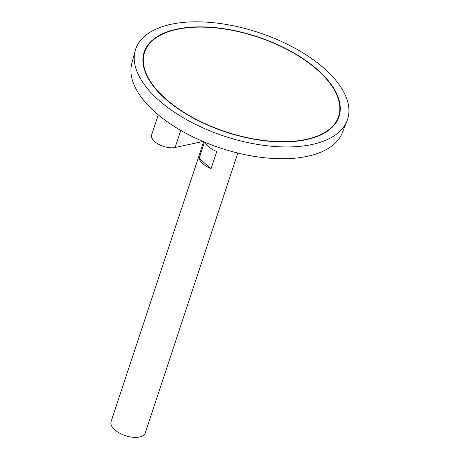 <?xml version="1.0" encoding="UTF-8"?>
<svg xmlns="http://www.w3.org/2000/svg" width="460" height="460" viewBox="0 0 460 460"><rect width="100%" height="100%" fill="white"/><g stroke="black" fill="none" stroke-linecap="round" stroke-linejoin="round"><path stroke-width="0.69" d="M306.13 139.386A102.172 49.968 18.3 0 0 338.583 116.466A102.172 49.968 18.3 0 0 257.267 36.944A102.172 49.968 18.3 0 0 144.572 52.302A102.172 49.968 18.3 0 0 193.844 118.093A102.172 49.968 18.3 0 0 306.13 139.386M203.648 141.743L111.073 421.653A18.003 8.803 18.3 0 0 119.755 433.245A18.003 8.803 18.3 0 0 139.541 437A18.003 8.803 18.3 0 0 145.262 432.963L237.831 153.048M205.166 142.381A18.003 8.803 18.3 0 0 216.746 151.518L211.077 168.665A18.003 8.803 -161.7 0 1 199.094 158.453L204.505 142.105M135.142 50.876L131.836 63.33A110.848 54.211 18.3 0 0 187.122 133.917A110.848 54.211 18.3 0 0 307.567 156.279A110.848 54.211 18.3 0 0 342.234 132.917L347.007 120.94A111.625 54.59 18.3 0 0 258.715 32.556A111.625 54.59 18.3 0 0 135.142 50.876A111.625 54.59 18.3 0 0 190.814 121.952A111.625 54.59 18.3 0 0 312.098 144.474A111.625 54.59 18.3 0 0 347.007 120.94M306.412 139.627A102.62 50.186 18.3 0 0 339.008 116.61A102.62 50.186 18.3 0 0 257.335 36.737A102.62 50.186 18.3 0 0 144.147 52.164A102.62 50.186 18.3 0 0 193.637 118.243A102.62 50.186 18.3 0 0 306.412 139.627M338.945 116.794A102.62 50.186 18.3 0 0 330.832 84.537M169.832 31.291A102.62 50.186 18.3 0 0 144.083 52.348M313.202 137.85A102.172 49.968 18.3 0 0 338.456 116.84L338.583 116.466M144.572 52.302L144.451 52.676A102.172 49.968 18.3 0 0 152.202 84.605M211.077 168.665L199.094 158.453M203.027 141.479L175.139 147.487A14.852 7.262 -161.7 0 1 158.821 144.394A14.852 7.262 -161.7 0 1 151.656 134.826L158.257 114.862M180.786 130.416L175.139 147.487"/></g></svg>
